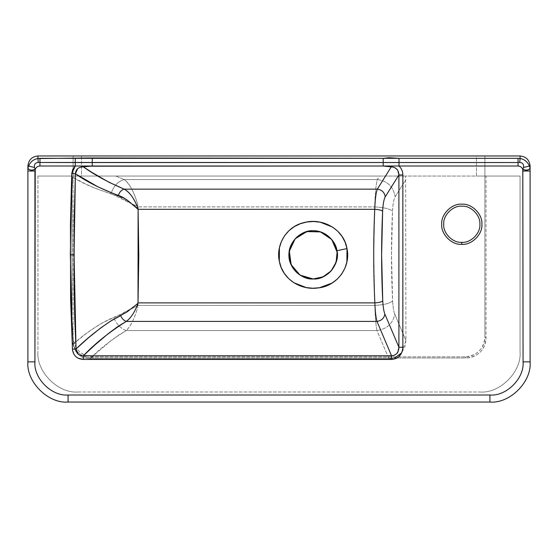 <?xml version="1.0" encoding="UTF-8"?>
<svg xmlns="http://www.w3.org/2000/svg" width="558" height="558" viewBox="0 0 558 558"><rect width="100%" height="100%" fill="white"/><g stroke="black" fill="none" stroke-linecap="round" stroke-linejoin="round"><path stroke-width="0.42" stroke-dasharray="2.79 2.09" d="M401.648 352.823L405.924 340.513L405.61 176.049L37.944 176.049L73.098 176.049L71.982 176.049L71.982 337.995L73.098 336.879L73.098 176.049L81.524 176.049L73.098 176.049L73.098 155.961L81.524 155.961L81.524 176.049L476.476 176.049L476.476 155.961L484.902 155.961L484.902 176.049L476.476 176.049L484.902 176.049L484.902 155.961L37.944 155.961L73.098 155.961L73.098 336.879C73.182 342.375 75.128 347.083 78.929 351.01C82.856 354.811 87.564 356.757 93.06 356.841L464.94 356.841C470.436 356.757 475.144 354.811 479.071 351.01C482.872 347.083 484.818 342.375 484.902 336.879L484.902 176.049L520.056 176.049L520.056 351.819C521.856 371.698 499.759 393.795 479.88 391.995L78.12 391.995C58.241 393.795 36.144 371.698 37.944 351.819L37.944 176.049L72.666 176.049L70.468 228.947L70.336 269.082L71.194 305.965L73.684 346.246L75.497 351.01L77.039 353.2L81.363 356.736L84.049 357.908L89.789 358.815L388.933 358.815L395.364 357.518M530.1 361.863L530.1 166.005L530.1 361.863C531.9 381.742 509.803 403.839 489.924 402.039L68.076 402.039L489.924 402.039C509.803 403.839 531.9 381.742 530.1 361.863M520.056 155.961L484.902 155.961L520.056 155.961C526.11 156.603 529.458 159.951 530.1 166.005C529.458 159.951 526.11 156.603 520.056 155.961M27.9 166.005L27.9 361.863L27.9 166.005C28.542 159.951 31.89 156.603 37.944 155.961C31.89 156.603 28.542 159.951 27.9 166.005M68.076 402.039C48.197 403.839 26.1 381.742 27.9 361.863C26.1 381.742 48.197 403.839 68.076 402.039M83.874 166.786L82.172 166.884M74.137 282.474L74.158 285.236M137.938 208.099L137.575 208.42M81.008 167.044L79.515 167.505M79.954 355.279L81.705 355.732M137.47 303.754C130.488 309.585 124.894 313.547 120.674 315.654M373.727 254.901L374.85 305.421L138.014 305.421L122.132 313.68L107.84 319.985L98.347 325.223L86.909 332.993L73.349 343.909L70.866 296.744L70.301 263.034L70.664 219.643L72.568 177.06L84.614 183.512L94.644 188.067L118.924 196.702L134.555 205.218L136.954 205.958L137.938 205.253L137.435 203.712C134.143 192.036 129.728 183.98 124.19 179.55L377.334 179.55L379.517 176.049L520.056 176.049L520.056 351.819L520.056 176.049L405.61 176.049L405.924 340.513L394.743 314.091C393.655 311.357 392.944 306.942 392.609 300.853L391.486 254.866L392.497 211.238C392.881 204.061 393.753 199.262 395.092 196.841L405.924 179.502L395.092 196.841C393.543 186.825 387.622 181.057 377.334 179.55L124.19 179.55L115.82 176.049L379.517 176.049L377.334 179.55C375.987 184.147 375.122 193.263 374.739 206.899L373.727 254.832M461.801 242.339C470.743 243.149 480.689 233.202 479.88 224.26C480.689 215.318 470.743 205.372 461.801 206.181C452.859 205.372 442.913 215.318 443.722 224.26C442.913 233.202 452.859 243.149 461.801 242.339C452.859 243.149 442.913 233.202 443.722 224.26C442.913 215.318 452.859 205.372 461.801 206.181C470.743 205.372 480.689 215.318 479.88 224.26C480.689 233.202 470.743 243.149 461.801 242.339M37.944 176.049L37.944 351.819C36.144 371.698 58.241 393.795 78.12 391.995L479.88 391.995C499.759 393.795 521.856 371.698 520.056 351.819L520.056 176.049L486.018 176.049L486.018 337.995C485.934 343.491 483.988 348.199 480.187 352.126C476.26 355.927 471.552 357.873 466.056 357.957L91.944 357.957C86.448 357.873 81.74 355.927 77.813 352.126C74.012 348.199 72.066 343.491 71.982 337.995L71.982 176.049L37.944 176.049M484.902 176.049L484.902 336.879L486.018 337.995L486.018 176.049L484.902 176.049M464.94 356.841L93.06 356.841L91.944 357.957L466.056 357.957L464.94 356.841L466.056 357.957C478.234 356.862 484.888 350.208 486.018 337.995L484.902 336.879C483.772 349.092 477.118 355.746 464.94 356.841M138.796 258.926L138.014 305.421L138.489 287.014L138.014 305.421L374.85 305.421C375.185 317 375.89 325.384 376.985 330.573L126.261 330.573C111.788 339.473 99.631 348.889 89.789 358.815L110.386 341.126L118.896 334.96L126.261 330.573L376.985 330.573L388.933 358.815L89.789 358.815L83.77 357.811L78.504 354.714L74.87 349.81L73.349 343.909C81.677 336.376 91.435 329.332 102.63 322.761L113.692 317.6C116.476 324.17 120.661 328.495 126.261 330.573C130.767 325.879 134.429 318.653 137.247 308.902L137.847 307.039L137.003 306.314L138.014 305.421L138.489 287.014L138.098 206.899L374.739 206.899L138.098 206.899L138.796 258.891M136.954 205.958L131.758 203.942L111.014 193.647C113.574 186.093 117.961 181.392 124.19 179.55C117.961 181.392 113.574 186.093 111.014 193.647C94.881 188.695 82.061 183.164 72.568 177.06L72.666 176.049L115.82 176.049L124.19 179.55C129.428 183.184 134.011 191.75 137.938 205.253L136.954 205.958L138.098 206.899L136.954 205.944M377.334 179.55C387.622 181.057 393.543 186.825 395.092 196.841C393.753 199.262 392.881 204.061 392.497 211.238C390.077 208.936 384.155 207.485 374.739 206.899C375.122 193.263 375.987 184.147 377.334 179.55M373.727 254.992L374.85 305.421C375.185 317 375.89 325.384 376.985 330.573L388.933 358.815C389.686 359.178 392.072 358.641 396.089 357.19C399.054 355.467 400.784 354.156 401.272 353.263L404.766 347.32L405.924 340.513L394.743 314.091C393.027 323.487 387.106 328.983 376.985 330.573C387.106 328.983 393.027 323.487 394.743 314.091C393.655 311.357 392.944 306.942 392.609 300.853C390.237 303.287 384.316 304.808 374.85 305.421C384.274 304.801 390.195 303.273 392.609 300.853C391.151 271.028 391.109 241.154 392.497 211.238C390.119 208.922 384.197 207.478 374.739 206.899L373.727 254.929M126.261 330.573C120.661 328.495 116.476 324.17 113.692 317.6C120.382 315.744 122.697 311.908 137.003 306.314L137.847 307.039C134.541 318.423 130.684 326.27 126.261 330.573M520.056 351.819C521.856 371.698 499.759 393.795 479.88 391.995C499.759 393.795 521.856 371.698 520.056 351.819M78.12 391.995C58.241 393.795 36.144 371.698 37.944 351.819C36.144 371.698 58.241 393.795 78.12 391.995M73.098 336.879L71.982 337.995C73.112 350.208 79.766 356.862 91.944 357.957L93.06 356.841C80.882 355.746 74.228 349.092 73.098 336.879M78.504 166.005L75.274 166.005M476.476 176.049L476.476 155.961L81.524 155.961L81.524 176.049L476.476 176.049"/><path stroke-width="0.84" d="M74.158 285.236L74.758 318.513L76.028 349.001L87.815 338.343L100.684 327.951L111.44 320.571L126.973 311.978L137.47 303.754L138.014 302.882L138.803 256.136L138.098 209.313L138.014 302.882L374.85 302.882C373.379 271.641 373.337 240.449 374.739 209.306L138.098 209.306L137.575 208.42L125.152 198.746L97.887 186.818L75.386 173.754L71.745 173.587L70.336 254.866L72.414 349.21C73.279 355.606 76.941 359.017 83.386 359.436L391.528 359.436C398.475 358.794 402.248 354.721 402.855 347.236L402.855 174.94C402.792 171.355 401.509 168.376 398.998 166.005L518.047 166.005L398.998 166.005C401.509 168.376 402.792 171.355 402.855 174.94L402.855 347.236C402.632 352.642 400.281 356.416 395.81 358.578L391.528 359.436L83.386 359.436L77.967 358.145L75.825 356.639L74.061 354.518L72.505 350.145L70.608 299.081L70.427 224.372L71.745 173.587L72.686 169.569L75.274 166.005L39.953 166.005C37.679 166.131 36.103 167.247 35.224 169.339L34.931 361.863C33.452 378.261 51.678 396.487 68.076 395.008L489.924 395.008C506.322 396.487 524.548 378.261 523.069 361.863L522.776 169.339C521.897 167.247 520.321 166.131 518.047 166.005L518.047 162.545L38.265 162.469C35.328 162.685 34.059 164.359 34.456 167.491L35.224 169.339C36.103 167.247 37.679 166.131 39.953 166.005L39.953 162.545L39.953 166.005L75.274 166.005L71.745 173.587L75.386 173.754L74.207 219.336L74.137 282.474M461.801 244.348C451.861 245.248 440.813 234.2 441.713 224.26C440.813 214.321 451.861 203.272 461.801 204.172C471.74 203.272 482.789 214.321 481.889 224.26C482.789 234.2 471.74 245.248 461.801 244.348C471.74 245.248 482.789 234.2 481.889 224.26C482.789 214.321 471.74 203.272 461.801 204.172C451.861 203.272 440.813 214.321 441.713 224.26C440.813 234.2 451.861 245.248 461.801 244.348L461.801 242.339C470.743 243.149 480.689 233.202 479.88 224.26C480.689 215.318 470.743 205.372 461.801 206.181C452.859 205.372 442.913 215.318 443.722 224.26C442.913 233.202 452.859 243.149 461.801 242.339C452.859 243.149 442.913 233.202 443.722 224.26C442.913 215.318 452.859 205.372 461.801 206.181C470.743 205.372 480.689 215.318 479.88 224.26C480.689 233.202 470.743 243.149 461.801 242.339L461.801 244.348M530.1 166.005L530.1 361.863C531.9 381.742 509.803 403.839 489.924 402.039L68.076 402.039C48.197 403.839 26.1 381.742 27.9 361.863L27.9 166.005C28.542 159.951 31.89 156.603 37.944 155.961L520.056 155.961C526.11 156.603 529.458 159.951 530.1 166.005L529.43 166.005L530.1 168.084L530.1 166.005C529.458 159.951 526.11 156.603 520.056 155.961L520.056 158.556C524.311 159.176 527.436 161.66 529.43 166.005L530.1 166.005M384.874 314.091L398.907 347.236L398.907 174.94L385.229 196.841C383.883 199.262 383.018 204.061 382.628 211.238L381.616 254.866L382.746 300.853C383.074 306.942 383.785 311.357 384.874 314.091C383.785 311.357 383.074 306.942 382.746 300.853C381.686 301.934 379.056 302.61 374.85 302.882L138.014 302.882L137.031 305.993C133.997 313.254 130.412 318.395 126.261 321.415L117.773 326.556L108.378 333.544L94.972 344.907L83.386 355.774L391.528 355.774L376.985 321.415L126.261 321.415L376.985 321.415C375.89 317.593 375.185 311.413 374.85 302.882C375.185 311.413 375.89 317.593 376.985 321.415C381.484 320.711 384.113 318.269 384.874 314.091C384.113 318.269 381.484 320.711 376.985 321.415L391.528 355.774C394.471 356.109 398.154 352.698 397.889 351.952L398.907 347.236L384.874 314.091M337.102 252.153L331.773 239.563L320.459 231.898L306.788 231.619L295.168 238.817L289.33 251.17L291.157 264.729L300.051 275.101L313.15 278.972C297.407 278.672 290.014 265.58 289.407 259.017C287.237 252.237 291.478 234.513 308.999 231.124C326.632 228.375 336.634 243.602 336.892 250.716L346.985 248.596C351.149 266.996 336.892 286.317 318.123 287.928C301.139 290.62 282.822 279.398 279.516 262.141C275.227 245.095 286.659 226.297 303.894 222.628C322.252 217.355 343.986 229.268 346.985 248.596L336.892 250.716C339.773 257.922 333.014 278.672 313.15 278.972L322.998 276.866L331.117 270.937L336.111 262.197L337.102 252.174M79.515 167.505L77.722 168.586L75.386 173.754C86.35 181.552 100.663 188.778 118.338 195.419C122.683 196.786 127.419 199.855 132.539 204.619L138.098 209.306L374.739 209.306C375.122 199.262 375.987 192.545 377.334 189.155C381.909 189.825 384.539 192.384 385.229 196.841L398.907 174.94L397.784 170.462C396.054 168.091 393.878 166.898 391.256 166.87L383.186 166.005L88.227 166.2L83.393 166.87L91.352 172.059L108.922 182.222L124.19 189.155L377.334 189.155L391.256 166.87L377.334 189.155L124.19 189.155C129.456 192.105 133.808 197.874 137.233 206.453L137.938 208.099C134.011 198.146 129.428 191.833 124.19 189.155C107.861 182.159 94.26 174.731 83.372 166.87L92.244 166.005L78.504 166.005M118.338 195.419C119.468 192.064 121.421 189.978 124.19 189.155C121.421 189.978 119.468 192.064 118.338 195.419M82.172 166.884L81.008 167.044M137.575 208.42L137.938 208.099M377.334 189.155C375.987 192.545 375.122 199.262 374.739 209.306C378.924 209.571 381.553 210.213 382.628 211.238C383.018 204.061 383.883 199.262 385.229 196.841C384.539 192.384 381.909 189.825 377.334 189.155M382.628 211.238C381.247 241.154 381.281 271.028 382.746 300.853C381.672 301.927 379.035 302.603 374.85 302.882C373.386 271.739 373.351 240.554 374.739 209.306C378.945 209.564 381.574 210.206 382.628 211.238M81.705 355.732L83.386 355.774C94.797 343.7 109.089 332.247 126.261 321.415C123.771 320.487 121.909 318.569 120.674 315.654L110.61 321.101C97.42 329.966 85.89 339.264 76.028 349.001L78.078 354.114L79.954 355.279M120.674 315.654C121.909 318.569 123.771 320.487 126.261 321.415C130.684 318.241 134.548 312.459 137.847 304.075L137.47 303.754M395.364 357.518L401.648 352.823M346.985 248.596L345.116 242.214L341.991 236.32L337.723 231.2L332.505 227.057L320.159 222.168L313.512 221.491L306.844 222.007L300.378 223.709L294.359 226.597L289.03 230.607L284.65 235.629L281.413 241.454L279.418 247.822L279.314 261.13L281.19 267.54L284.322 273.427L288.584 278.547L293.808 282.683L306.161 287.565L312.808 288.242L319.476 287.726L331.954 283.129L337.276 279.112L341.656 274.09L344.9 268.259L346.888 261.89L346.985 248.596M75.274 166.005L75.274 162.545L75.274 166.005L398.998 166.005L383.186 166.005L391.256 166.87C396.047 167.205 398.6 169.897 398.907 174.94L402.855 174.94L398.907 174.94L398.907 347.236L402.855 347.236L398.907 347.236C398.67 352.621 396.215 355.467 391.528 355.774L391.528 359.436L391.528 355.774L83.386 355.774L83.386 359.436L83.386 355.774C78.79 355.788 76.334 353.528 76.028 349.001L72.414 349.21L76.028 349.001L74.081 254.866L70.336 254.866L74.081 254.866L75.386 173.754C75.853 169.193 78.511 166.898 83.372 166.87M313.15 278.972C298.509 277.549 290.474 269.507 289.044 254.853C290.3 240.833 297.888 232.819 311.81 230.796C325.656 229.617 338.399 242.367 337.22 256.213C335.191 270.142 327.169 277.724 313.15 278.972C326.939 280.221 340.596 263.39 336.892 250.716C333.468 238.175 325.558 231.521 313.15 230.761C301.222 229.68 287.963 242.939 289.044 254.866C287.963 266.794 301.222 280.046 313.15 278.972M92.244 166.005L92.244 162.545L92.244 166.005M383.186 166.005L383.186 162.545L383.186 166.005M398.998 166.005L398.998 162.545L398.998 166.005M523.543 167.491C523.941 164.359 522.672 162.685 519.735 162.469L518.047 162.545L518.047 166.005C520.321 166.131 521.897 167.247 522.776 169.339L523.543 167.491C523.941 164.359 522.672 162.685 519.735 162.469L518.047 162.545L518.047 158.326L520.056 158.556L520.056 155.961L37.944 155.961L37.944 158.556L88.227 157.977L383.186 158.326L389.093 157.733L398.998 158.326L518.047 158.326L518.047 162.545L383.186 162.545L383.186 158.326L383.186 162.545L75.274 162.545L75.274 158.326L75.274 162.545L38.265 162.469C35.328 162.685 34.059 164.359 34.456 167.491L35.224 169.339C31.757 170.636 29.316 170.246 27.9 168.167C29.267 170.323 31.708 170.72 35.224 169.339L34.931 171.027L27.9 171.027L27.9 361.863C26.1 381.742 48.197 403.839 68.076 402.039L489.924 402.039C509.803 403.839 531.9 381.742 530.1 361.863L530.1 171.027L523.069 171.027L530.1 171.027L530.1 168.167C528.733 170.323 526.292 170.72 522.776 169.339C526.243 170.636 528.684 170.246 530.1 168.167L530.1 168.084C528.789 170.26 526.354 170.657 522.818 169.276L523.543 167.491L529.43 166.005L523.543 167.491M27.9 166.005L27.9 168.084L28.57 166.005L27.9 166.005L28.57 166.005C30.571 161.66 33.696 159.176 37.944 158.556L37.944 155.961C31.89 156.603 28.542 159.951 27.9 166.005M530.1 168.084L529.43 166.005C527.436 161.66 524.311 159.176 520.056 158.556L519.735 162.469L520.056 158.556L518.047 158.326L398.998 158.326L398.998 162.545L398.998 158.326L92.244 158.326L92.244 162.545L92.244 158.326L39.953 158.326L39.953 162.545L39.953 158.326L37.944 158.556L38.265 162.469L37.944 158.556C33.696 159.176 30.571 161.66 28.57 166.005L34.456 167.491L28.57 166.005L27.9 168.084C29.211 170.26 31.646 170.657 35.182 169.276C31.646 170.657 29.211 170.26 27.9 168.084L27.9 171.027L34.931 171.027L34.931 361.863L27.9 361.863L34.931 361.863C33.452 378.261 51.678 396.487 68.076 395.008L68.076 402.039L68.076 395.008L489.924 395.008L489.924 402.039L489.924 395.008C506.322 396.487 524.548 378.261 523.069 361.863L530.1 361.863L523.069 361.863L522.818 169.276C526.354 170.657 528.789 170.26 530.1 168.084"/></g></svg>
